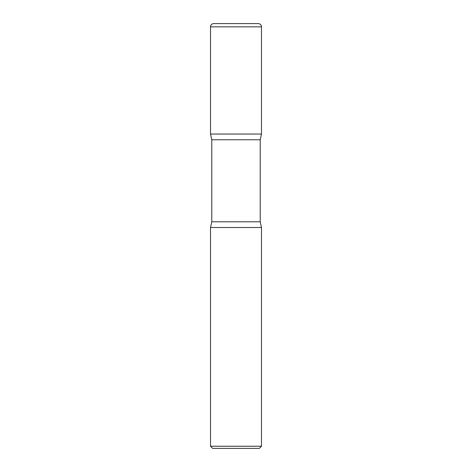 <?xml version="1.0" encoding="UTF-8"?>
<svg xmlns="http://www.w3.org/2000/svg" width="472" height="472" viewBox="0 0 472 472"><rect width="100%" height="100%" fill="white"/><g stroke="black" fill="none" stroke-linecap="round" stroke-linejoin="round"><path stroke-width="0.71" d="M210.512 26.839L210.512 134.048L261.488 134.048L210.512 134.048L211.786 139.765L260.214 139.765L261.488 134.048L261.488 26.839L210.512 26.839A3.239 3.239 0 0 1 213.751 23.6L258.249 23.6A3.239 3.239 0 0 1 261.488 26.839M260.214 221.787L211.786 221.787L210.512 227.51L261.488 227.51L210.512 227.51L210.512 446.241L261.488 446.241L261.488 227.51L260.214 221.787L260.214 139.765M261.488 446.241L259.329 448.4L212.671 448.4L210.512 446.241M211.786 221.787L211.786 139.765"/></g></svg>

